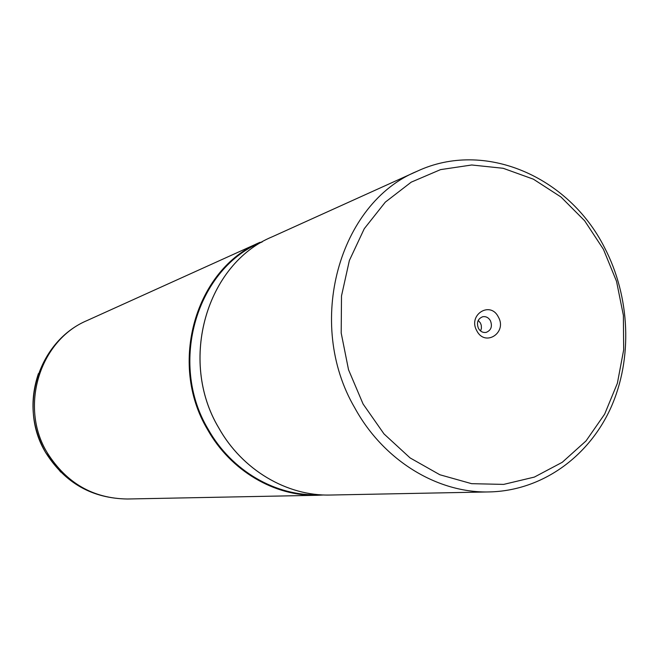 <?xml version="1.0" encoding="UTF-8"?>
<svg xmlns="http://www.w3.org/2000/svg" width="659" height="659" viewBox="0 0 659 659"><rect width="100%" height="100%" fill="white"/><g stroke="black" fill="none" stroke-linecap="round" stroke-linejoin="round"><path stroke-width="0.99" d="M476.819 330.793C485.082 347.26 507.512 332.638 498.328 316.946C490.238 300.512 467.593 314.911 476.819 330.793M478.467 328.413C480.37 331.551 482.932 332.877 486.153 332.391C491.136 330.332 492.561 326.444 490.428 320.719C488.492 317.531 485.897 316.213 482.619 316.757C477.717 318.865 476.333 322.745 478.467 328.413M480.609 330.999L481.432 328.223L481.259 325.249L480.419 323.009L478.22 320.398M603.422 249.3L584.632 220.749L560.949 196.983L533.395 179.182L503.188 168.292L471.737 164.989L440.55 169.618L411.216 182.156L385.309 202.14L364.279 228.689L349.369 260.511L341.502 295.932L341.197 333.026L348.529 369.74L363.084 404.008L384.016 433.935L410.104 457.923L439.85 474.752L471.605 483.673L503.657 484.398L534.375 477.083L562.259 462.297L586.024 440.929L604.649 414.149L617.368 383.299L623.678 349.847L623.381 315.332L616.527 281.311L603.422 249.3M354.789 407.905C305.15 323.182 339.039 203.03 417.131 171.249C484.604 139.65 568.602 176.488 604.402 247.331C630.301 296.847 632.92 358.768 610.72 408.053C588.355 457.165 541.698 490.7 489.571 491.919C437.807 493.443 383.62 460.707 354.789 407.905M330.497 495.033C287.036 496.268 242.257 470.024 218.722 427.848C178.235 360.284 206.712 263.748 272.167 236.828C206.745 263.724 178.26 360.267 218.747 427.848C242.29 470.032 287.052 496.268 330.497 495.033L489.571 491.919M262.216 241.927C197.115 267.43 168.144 362.623 208.137 429.198C231.466 470.963 276.203 496.647 319.318 494.703M207.519 429.495C167.806 363.323 195.814 268.74 260.124 242.273L87.103 320.538C39.639 340.283 18.954 406.817 47.382 452.98C66.543 483.187 93.224 498.525 127.418 499.003L317.284 495.288C274.572 496.507 230.609 470.798 207.519 429.495M38.428 373.571C29.251 400.87 31.681 427.246 45.71 452.717L60.677 472.05M323.857 494.967L317.284 495.288L323.857 494.967M127.418 499.003C92.202 498.443 65.019 483.072 45.866 452.881C17.612 407.18 38.379 341.049 87.103 320.538M272.167 236.828L417.131 171.249"/></g></svg>
